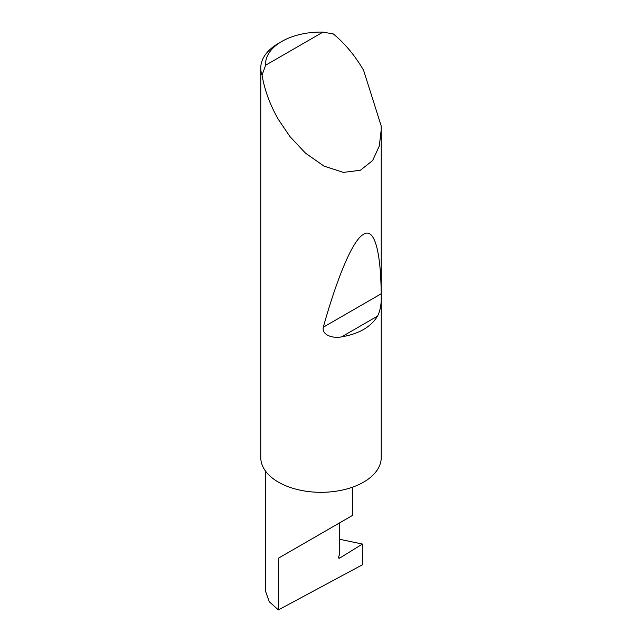 <?xml version="1.0" encoding="UTF-8"?>
<svg xmlns="http://www.w3.org/2000/svg" width="642" height="642" viewBox="0 0 642 642"><rect width="100%" height="100%" fill="white"/><g stroke="black" fill="none" stroke-linecap="round" stroke-linejoin="round"><path stroke-width="0.96" d="M362.433 544.055L362.433 564.775L278.403 609.9L278.403 558.203L339.722 522.805C361.992 509.949 349.914 516.914 339.722 522.805L339.722 554.07L338.695 556.71A1.605 0.931 120 0 0 338.88 558.187A1.605 0.931 120 0 0 339.722 558.083L362.433 544.055L339.722 539.296M352.418 487.214L352.418 515.47L278.403 558.203M377.608 316.057C370.891 327.011 358.886 333.944 341.592 336.849C334.041 338.607 321.634 335.654 323.279 327.219C336.865 278.764 352.45 240.14 363.597 234.25C374.912 227.172 380.842 253.373 381.196 293.779C381.685 302.695 380.489 310.118 377.608 316.057L341.592 336.849M265.619 65.227L322.998 32.1L333.383 33.978C345.035 43.624 355.106 55.734 363.597 70.307L381.147 125.776L381.236 129.676L379.318 145.999L372.617 160.556L360.379 170.266L343.366 172.393L324.033 166.118L305.488 153.149L289.991 136.626L278.403 119.484C270.033 104.847 264.576 90.073 262.048 75.154A60.236 34.78 180 0 1 260.764 68.012A60.236 34.78 180 0 1 278.403 43.415L281.814 41.449A55.421 31.996 0 0 0 265.619 65.227L262.048 75.154M381.236 129.676L381.236 457.537A60.236 34.78 180 0 1 344.056 489.669A60.236 34.78 180 0 1 278.403 482.134A60.236 34.78 180 0 1 260.764 457.537L260.764 68.012M278.403 609.9L269.271 601.771L265.708 591.691L265.708 471.34M322.998 32.1A55.421 31.996 0 0 0 281.814 41.449M338.543 557.408L339.722 558.083M381.196 293.779L323.279 327.219"/></g></svg>
